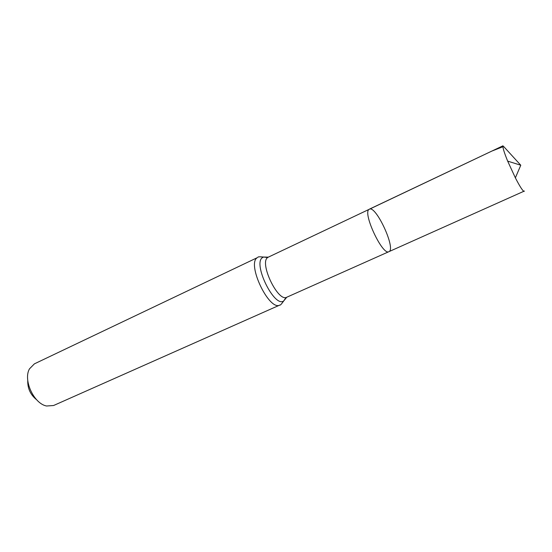 <?xml version="1.0" encoding="UTF-8"?>
<svg xmlns="http://www.w3.org/2000/svg" width="552" height="552" viewBox="0 0 552 552"><rect width="100%" height="100%" fill="white"/><g stroke="black" fill="none" stroke-linecap="round" stroke-linejoin="round"><path stroke-width="0.83" d="M267.354 257.494L263.566 257.039L268.334 257.142L368.964 209.429C362.56 213.265 382.75 256.011 388.898 251.677C396.357 249.29 376.002 205.075 369.336 209.18L368.964 209.429C362.56 213.265 382.75 256.011 388.898 251.677L524.4 191.033M27.759 380.494C27.51 388.38 30.463 394.797 36.618 399.738M279.919 305.008C269.252 311.563 246.351 263.559 257.356 257.639L34.41 363.844L29.477 368.86C22.949 379.969 33.886 403.733 46.575 406.003L53.585 405.513L279.919 305.008C280.154 305.532 281.43 304.166 283.756 300.902L285.874 297.728M369.336 209.18L503.01 145.79C502.555 147.246 504.107 152.359 507.667 161.129L515.368 177.847C520.039 186.873 522.979 191.371 524.186 191.351M368.964 209.429L491.887 151.069L503.617 146.452L520.777 165.227L507.667 161.129M268.334 257.142L267.803 257.46C258.888 262.448 278.063 302.586 286.778 297.217L388.898 251.677M257.95 257.28C257.708 256.763 259.578 256.68 263.566 257.039L262.566 257.549C252.388 263.221 274.503 308.361 283.756 300.902L286.778 297.217M520.777 165.227L515.368 177.847"/></g></svg>
